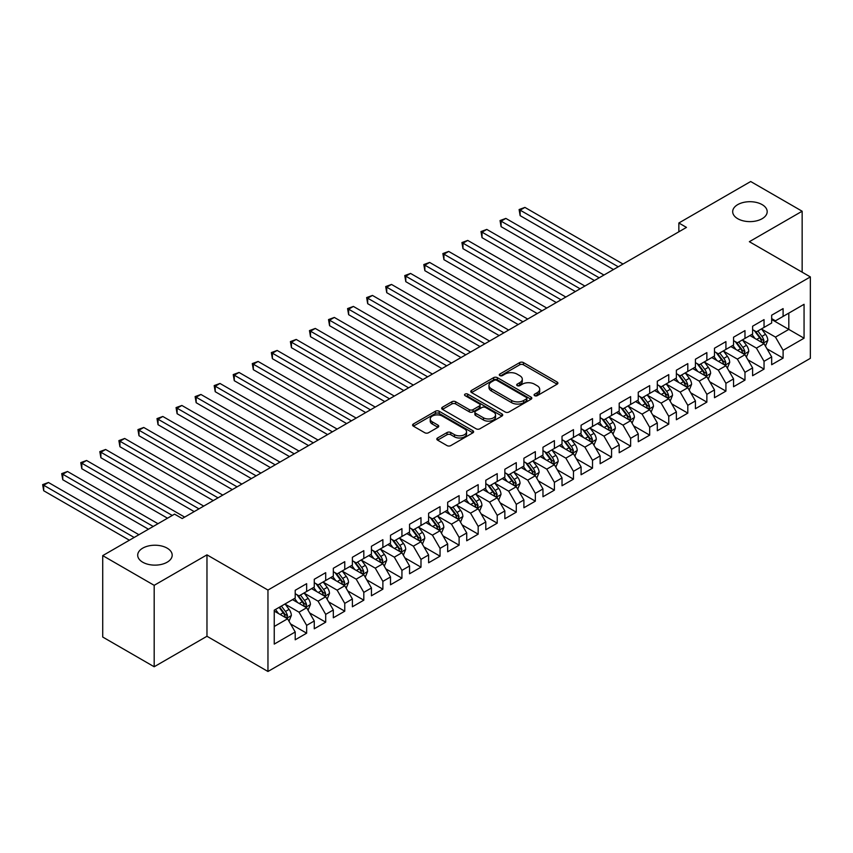 <?xml version="1.0" encoding="UTF-8"?>
<svg xmlns="http://www.w3.org/2000/svg" width="853" height="853" viewBox="0 0 853 853"><rect width="100%" height="100%" fill="white"/><g stroke="black" fill="none" stroke-linecap="round" stroke-linejoin="round"><path stroke-width="1.28" d="M534.628 395.664A1.855 1.066 0 0 0 537.251 395.664L557.126 384.191A2.644 1.525 0 0 0 557.905 383.114A2.644 1.525 0 0 0 557.126 382.037L523.454 362.589A2.644 1.525 0 0 0 519.712 362.589L499.837 374.062A1.855 1.066 0 0 0 499.293 374.819A1.855 1.066 0 0 0 499.837 375.576A1.855 1.066 0 0 0 502.46 375.576L505.029 374.094A8.466 4.883 0 0 1 517.003 374.094L519.808 375.715A8.466 4.883 0 0 1 522.292 379.169A8.466 4.883 0 0 1 519.808 382.624L517.238 384.117A1.855 1.066 0 0 0 516.694 384.863A1.855 1.066 0 0 0 517.238 385.62A1.855 1.066 0 0 0 519.85 385.62L522.431 384.138A8.466 4.883 0 0 1 534.394 384.138L537.209 385.759A8.466 4.883 0 0 1 539.682 389.213A8.466 4.883 0 0 1 537.209 392.668L534.628 394.161A1.855 1.066 0 0 0 534.085 394.907A1.855 1.066 0 0 0 534.628 395.664L534.628 394.161M167.135 548.138A17.252 9.959 0 0 0 148.337 545.984A17.252 9.959 0 0 0 137.696 555.186A17.252 9.959 0 0 0 142.739 562.223A17.252 9.959 0 0 0 161.537 564.377A17.252 9.959 0 0 0 172.189 555.186A17.252 9.959 0 0 0 167.135 548.138M762.134 204.624A17.252 9.959 0 0 0 743.336 202.46A17.252 9.959 0 0 0 732.684 211.661A17.252 9.959 0 0 0 737.738 218.709A17.252 9.959 0 0 0 756.536 220.863A17.252 9.959 0 0 0 767.188 211.661A17.252 9.959 0 0 0 762.134 204.624M437.589 437.973A2.644 1.525 0 0 0 436.811 439.06A2.644 1.525 0 0 0 437.589 440.137L447.036 445.597A2.644 1.525 0 0 0 450.779 445.597L472.85 432.844A2.644 1.525 0 0 0 473.628 431.767A2.644 1.525 0 0 0 472.85 430.69L439.178 411.242A2.644 1.525 0 0 0 435.435 411.242L413.364 423.994A2.644 1.525 0 0 0 412.585 425.071A2.644 1.525 0 0 0 413.364 426.148L424.773 432.738A2.644 1.525 0 0 0 428.515 432.738L437.962 427.289A2.644 1.525 0 0 0 438.741 426.201A2.644 1.525 0 0 0 437.962 425.125L432.311 421.862A7.08 4.084 0 0 1 430.232 418.972A7.08 4.084 0 0 1 434.603 415.198A7.08 4.084 0 0 1 442.312 416.083L464.48 428.878A7.08 4.084 0 0 1 466.559 431.767A7.08 4.084 0 0 1 462.187 435.542A7.08 4.084 0 0 1 454.478 434.657L450.779 432.524A2.644 1.525 0 0 0 447.036 432.524L437.589 437.973L437.589 440.137M154.18 585.329L154.18 666.758L206.97 636.274L206.97 554.855L154.18 585.329L102.723 555.623L174.566 514.135L182.19 518.539L686.473 227.399L678.849 222.996L678.849 231.803M206.97 554.855L267.959 590.063L810.35 276.916L810.35 358.335L267.959 671.482L267.959 590.063M802.151 272.182L802.151 211.224L749.36 241.698L810.35 276.916M802.151 211.224L750.693 181.518L678.849 222.996M505.211 411.999A2.644 1.525 0 0 0 508.953 411.999L531.035 399.257A2.644 1.525 0 0 0 531.803 398.18A2.644 1.525 0 0 0 531.035 397.103L497.363 377.655A2.644 1.525 0 0 0 493.62 377.655L471.538 390.407A2.644 1.525 0 0 0 470.771 391.484A2.644 1.525 0 0 0 471.538 392.561L505.211 411.999M465.834 396.069A1.855 1.066 0 0 1 467.711 396.325L467.711 394.129L501.937 413.897A2.644 1.525 0 0 1 502.716 414.974A2.644 1.525 0 0 1 501.937 416.051L479.866 428.792A2.644 1.525 0 0 1 476.123 428.792L442.451 409.355L442.451 407.201A2.644 1.525 0 0 0 441.683 408.278A2.644 1.525 0 0 0 442.451 409.355M442.451 407.201L451.898 401.742A2.644 1.525 0 0 1 455.641 401.742L469.299 409.632A2.644 1.525 0 0 0 473.042 409.632L479.311 406.007A2.644 1.525 0 0 0 480.079 404.93A2.644 1.525 0 0 0 479.311 403.853L465.088 395.643A1.855 1.066 0 0 1 464.544 394.886A1.855 1.066 0 0 1 465.695 393.894A1.855 1.066 0 0 1 467.711 394.129M771.666 319.491L788.812 329.397L788.812 313.115L804.059 304.308L783.097 316.41L783.097 308.605L771.666 315.205L771.666 323.02L764.043 327.413L764.043 319.608L752.602 326.209L752.602 334.013L744.978 338.417L744.978 330.612L733.548 337.212L733.548 345.017L725.924 349.421L725.924 341.616L714.483 348.216L714.483 356.021L706.86 360.424L706.86 352.609L695.43 359.22L695.43 367.025L687.806 371.428L687.806 363.613L676.376 370.223L676.376 378.028L668.752 382.432L668.752 374.616L657.311 381.227L657.311 389.032L649.687 393.436L649.687 385.62L638.257 392.22L638.257 400.036L630.634 404.439L630.634 396.624L619.193 403.224L619.193 411.039L611.569 415.443L611.569 407.627L600.139 414.227L600.139 422.043L592.515 426.447L592.515 418.631L581.085 425.231L581.085 433.047L573.461 437.45L573.461 429.635L562.02 436.235L562.02 444.05L554.397 448.454L554.397 440.638L542.966 447.239L542.966 455.054L535.343 459.458L535.343 451.642L523.902 458.242L523.902 466.058L516.278 470.461L516.278 462.646L504.848 469.246L504.848 477.062L497.224 481.465L497.224 473.65L485.794 480.25L485.794 488.065L478.17 492.458L478.17 484.653L466.73 491.253L466.73 499.069L459.106 503.462L459.106 495.657L447.676 502.257L447.676 510.073L440.052 514.466L440.052 506.661L428.611 513.261L428.611 521.076L420.987 525.469L420.987 517.664L409.557 524.264L409.557 532.069L401.934 536.473L401.934 528.668L390.503 535.268L390.503 543.073L382.88 547.477L382.88 539.672L371.439 546.272L371.439 554.077L363.815 558.48L363.815 550.665L352.385 557.276L352.385 565.081L344.761 569.484L344.761 561.669L333.32 568.279L333.32 576.084L325.697 580.488L325.697 572.672L314.267 579.283L314.267 587.088L306.643 591.492L306.643 583.676L295.213 590.276L295.213 598.092L274.239 610.194L274.239 644.09L295.213 631.988L287.589 618.777L274.239 611.079M804.059 304.308L804.059 338.204L783.097 350.306L775.473 337.095L761.654 329.119M766.996 348.824L783.097 358.111L783.097 350.306M783.097 358.111L771.666 364.721L771.666 356.906L764.043 361.309L756.419 348.099L742.6 340.123M747.932 359.817L764.043 369.114L764.043 361.309M764.043 369.114L752.602 375.725L752.602 367.91L744.978 372.313L737.355 359.102L723.536 351.127M728.878 370.82L744.978 380.118L744.978 372.313M744.978 380.118L733.548 386.729L733.548 378.913L725.924 383.317L718.301 370.106L704.482 362.13M709.813 381.824L725.924 391.122L725.924 383.317M725.924 391.122L714.483 397.722L714.483 389.917L706.86 394.321L699.236 381.11L685.428 373.134M690.759 392.828L706.86 402.126L706.86 394.321M706.86 402.126L695.43 408.726L695.43 400.921L687.806 405.324L680.182 392.113L666.364 384.138M671.706 403.832L687.806 413.129L687.806 405.324M687.806 413.129L676.376 419.729L676.376 411.924L668.752 416.317L661.128 403.117L647.31 395.142M652.641 414.835L668.752 424.133L668.752 416.317M668.752 424.133L657.311 430.733L657.311 422.928L649.687 427.321L642.064 414.121L628.245 406.145M633.587 425.839L649.687 435.137L649.687 427.321M649.687 435.137L638.257 441.737L638.257 433.932L630.634 438.325L623.01 425.125L609.191 417.149M614.523 436.843L630.634 446.14L630.634 438.325M630.634 446.14L619.193 452.74L619.193 444.935L611.569 449.328L603.945 436.128L590.137 428.153M595.469 447.846L611.569 457.144L611.569 449.328M611.569 457.144L600.139 463.744L600.139 455.928L592.515 460.332L584.891 447.132L571.073 439.156M576.415 458.85L592.515 468.148L592.515 460.332M592.515 468.148L581.085 474.748L581.085 466.932L573.461 471.336L565.838 458.136L552.019 450.16M557.35 469.854L573.461 479.151L573.461 471.336M573.461 479.151L562.02 485.752L562.02 477.936L554.397 482.34L546.773 469.139L532.954 461.164M538.296 480.857L554.397 490.155L554.397 482.34M554.397 490.155L542.966 496.755L542.966 488.94L535.343 493.343L527.719 480.143L513.901 472.167M519.232 491.861L535.343 501.159L535.343 493.343M535.343 501.159L523.902 507.759L523.902 499.943L516.278 504.347L508.655 491.147L494.847 483.171M500.178 502.865L516.278 512.163L516.278 504.347M516.278 512.163L504.848 518.763L504.848 510.947L497.224 515.351L489.601 502.15L475.782 494.164M481.124 513.869L497.224 523.166L497.224 515.351M497.224 523.166L485.794 529.766L485.794 521.951L478.17 526.354L470.547 513.154L456.728 505.168M462.059 524.872L478.17 534.17L478.17 526.354M478.17 534.17L466.73 540.77L466.73 532.954L459.106 537.358L451.482 524.158L437.664 516.172M443.006 535.876L459.106 545.174L459.106 537.358M459.106 545.174L447.676 551.774L447.676 543.958L440.052 548.362L432.428 535.151L418.61 527.175M423.952 546.88L440.052 556.177L440.052 548.362M440.052 556.177L428.611 562.777L428.611 554.962L420.987 559.365L413.364 546.155L399.556 538.179M404.887 557.873L420.987 567.17L420.987 559.365M420.987 567.17L409.557 573.781L409.557 565.965L401.934 570.369L394.31 557.158L380.491 549.183M385.833 568.876L401.934 578.174L401.934 570.369M401.934 578.174L390.503 584.785L390.503 576.969L382.88 581.373L375.256 568.162L361.437 560.186M366.769 579.88L382.88 589.178L382.88 581.373M382.88 589.178L371.439 595.789L371.439 587.973L363.815 592.377L356.191 579.166L342.373 571.19M347.715 590.884L363.815 600.181L363.815 592.377M363.815 600.181L352.385 606.782L352.385 598.977L344.761 603.38L337.138 590.169L323.319 582.194M328.661 601.887L344.761 611.185L344.761 603.38M344.761 611.185L333.32 617.785L333.32 609.98L325.697 614.373L318.073 601.173L304.265 593.198M309.596 612.891L325.697 622.189L325.697 614.373M325.697 622.189L314.267 628.789L314.267 620.984L306.643 625.377L299.019 612.177L285.201 604.201M290.542 623.895L306.643 633.193L306.643 625.377M306.643 633.193L295.213 639.793L295.213 631.988M295.213 593.688L299.019 595.895L306.643 591.492M274.239 626.486L287.589 618.777M314.267 582.684L318.073 584.891L325.697 580.488M299.019 612.177L306.643 607.773L292.536 599.638M314.267 620.984L306.643 607.773M333.32 571.691L337.138 573.888L344.761 569.484M318.073 601.173L325.697 596.769L311.601 588.634M333.32 609.98L325.697 596.769M352.385 560.688L356.191 562.884L363.815 558.48M337.138 590.169L344.761 585.766L330.655 577.63M352.385 598.977L344.761 585.766M371.439 549.684L375.256 551.88L382.88 547.477M356.191 579.166L363.815 574.762L349.719 566.627M371.439 587.973L363.815 574.762M390.503 538.68L394.31 540.877L401.934 536.473M375.256 568.162L382.88 563.769L368.773 555.623M390.503 576.969L382.88 563.769M409.557 527.676L413.364 529.873L420.987 525.469M394.31 557.158L401.934 552.765L387.827 544.619M409.557 565.965L401.934 552.765M428.611 516.673L432.428 518.869L440.052 514.466M413.364 546.155L420.987 541.762L406.892 533.615M428.611 554.962L420.987 541.762M447.676 505.669L451.482 507.866L459.106 503.462M432.428 535.151L440.052 530.758L425.946 522.612M447.676 543.958L440.052 530.758M466.73 494.665L470.547 496.862L478.17 492.458M451.482 524.158L459.106 519.754L445.01 511.608M466.73 532.954L459.106 519.754M485.794 483.662L489.601 485.858L497.224 481.465M470.547 513.154L478.17 508.751L464.064 500.604M485.794 521.951L478.17 508.751M504.848 472.658L508.655 474.854L516.278 470.461M489.601 502.15L497.224 497.747L483.118 489.601M504.848 510.947L497.224 497.747M523.902 461.654L527.719 463.851L535.343 459.458M508.655 491.147L516.278 486.743L502.182 478.597M523.902 499.943L516.278 486.743M542.966 450.651L546.773 452.847L554.397 448.454M527.719 480.143L535.343 475.739L521.236 467.593M542.966 488.94L535.343 475.739M562.02 439.647L565.838 441.854L573.461 437.45M546.773 469.139L554.397 464.736L540.301 456.59M562.02 477.936L554.397 464.736M581.085 428.643L584.891 430.85L592.515 426.447M565.838 458.136L573.461 453.732L559.355 445.586M581.085 466.932L573.461 453.732M600.139 417.639L603.945 419.847L611.569 415.443M584.891 447.132L592.515 442.728L578.409 434.582M600.139 455.928L592.515 442.728M619.193 406.636L623.01 408.843L630.634 404.439M603.945 436.128L611.569 431.725L597.473 423.589M619.193 444.935L611.569 431.725M638.257 395.632L642.064 397.839L649.687 393.436M623.01 425.125L630.634 420.721L616.527 412.585M638.257 433.932L630.634 420.721M657.311 384.628L661.128 386.835L668.752 382.432M642.064 414.121L649.687 409.717L635.592 401.582M657.311 422.928L649.687 409.717M676.376 373.625L680.182 375.832L687.806 371.428M661.128 403.117L668.752 398.714L654.646 390.578M676.376 411.924L668.752 398.714M695.43 362.632L699.236 364.828L706.86 360.424M680.182 392.113L687.806 387.71L673.699 379.574M695.43 400.921L687.806 387.71M714.483 351.628L718.301 353.824L725.924 349.421M699.236 381.11L706.86 376.706L692.764 368.571M714.483 389.917L706.86 376.706M733.548 340.624L737.355 342.821L744.978 338.417M718.301 370.106L725.924 365.713L711.818 357.567M733.548 378.913L725.924 365.713M752.602 329.621L756.419 331.817L764.043 327.413M737.355 359.102L744.978 354.709L730.882 346.563M752.602 367.91L744.978 354.709M771.666 318.617L775.473 320.813L783.097 316.41M756.419 348.099L764.043 343.706L749.936 335.56M771.666 356.906L764.043 343.706M102.723 555.623L102.723 637.042L154.18 666.758M206.97 636.274L267.959 671.482M775.473 337.095L788.812 329.397L804.059 338.204M535.375 395.931L537.209 394.875A8.466 4.883 0 0 0 539.682 391.42L539.682 389.213M522.292 379.169L522.292 381.366A8.466 4.883 0 0 1 519.808 384.831L517.974 385.887M557.094 384.213L523.454 364.796A2.644 1.525 0 0 0 519.712 364.796L500.572 375.842M530.992 399.279L497.363 379.862A2.644 1.525 0 0 0 493.62 379.862L471.581 392.583M526.354 398.937A1.855 1.066 0 0 0 526.898 398.18A1.855 1.066 0 0 0 526.354 397.423L496.798 380.363A1.855 1.066 0 0 0 494.175 380.363L491.467 381.92A8.466 4.883 0 0 0 488.982 385.385A8.466 4.883 0 0 0 491.467 388.84L511.672 400.505A8.466 4.883 0 0 0 523.646 400.505L526.354 398.937L526.354 401.134A1.855 1.066 0 0 0 526.898 400.377L526.898 398.18M488.982 385.385L488.982 387.582A8.466 4.883 0 0 0 491.467 391.037L491.467 388.84M526.354 401.134L523.646 402.701A8.466 4.883 0 0 1 511.672 402.701L491.467 391.037M442.494 409.376L451.898 403.938L451.898 401.742M480.079 404.93L480.079 407.126A2.644 1.525 0 0 1 479.311 408.214L473.042 411.828A2.644 1.525 0 0 1 469.299 411.828L455.641 403.938A2.644 1.525 0 0 0 451.898 403.938M467.711 396.325L501.905 416.072M483.47 417.81A7.08 4.084 0 0 0 491.179 418.695A7.08 4.084 0 0 0 495.55 414.921A7.08 4.084 0 0 0 493.482 412.031L485.666 407.521A2.644 1.525 0 0 0 481.924 407.521L475.654 411.135A2.644 1.525 0 0 0 474.886 412.223A2.644 1.525 0 0 0 475.654 413.3L483.47 417.81L483.47 420.007A7.08 4.084 0 0 0 491.179 420.892A7.08 4.084 0 0 0 495.55 417.117L495.55 414.921M474.886 412.223L474.886 414.419A2.644 1.525 0 0 0 475.654 415.496L475.654 413.3M483.47 420.007L475.654 415.496M466.559 431.767L466.559 433.964A7.08 4.084 0 0 1 462.187 437.738A7.08 4.084 0 0 1 454.478 436.853L450.779 434.721A2.644 1.525 0 0 0 447.036 434.721L437.621 440.159M430.232 418.972L430.232 421.169A7.08 4.084 0 0 0 432.311 424.058L432.311 421.862M437.93 427.31L432.311 424.058M472.85 430.69L472.85 432.844L439.178 413.449A2.644 1.525 0 0 0 435.435 413.449L413.396 426.169M765.45 346.147L767.807 340.379A7.144 4.126 -120 0 0 765.536 334.301L761.484 328.895M755.033 338.502L751.951 334.397M623.01 264.035L524.915 207.407L520.149 210.158L520.149 215.66L613.478 269.537M762.689 342.927L763.957 340.688A7.144 4.126 -120 0 0 761.91 336.391L757.859 330.985M755.555 331.316L760.556 337.991A3.636 2.101 60 0 1 761.217 339.099L763.957 340.688M754.297 330.591L759.628 337.703A7.144 4.126 60 0 1 761.665 342L761.814 342.416M520.149 215.66L519.104 209.55L618.244 266.786M519.104 209.55L524.915 207.407M746.386 357.151L748.753 351.383A7.144 4.126 -120 0 0 746.471 345.294L742.43 339.899M735.979 349.506L732.898 345.401M603.945 275.039L505.861 218.411L501.095 221.162L501.095 226.663L594.424 280.541M743.635 353.931L744.893 351.681A7.144 4.126 -120 0 0 742.856 347.395L738.805 341.989M736.491 342.32L741.492 348.994A3.636 2.101 60 0 1 742.153 350.103L744.893 351.681M735.233 341.595L740.564 348.706A7.144 4.126 60 0 1 742.611 353.003L742.75 353.419M501.095 226.663L500.05 220.554L599.19 277.79M500.05 220.554L505.861 218.411M727.332 368.155L729.699 362.386A7.144 4.126 -120 0 0 727.417 356.298L723.365 350.903M716.915 360.51L713.833 356.405M584.891 286.043L486.796 229.414L482.03 232.165L482.03 237.667L575.359 291.545M724.581 364.935L725.839 362.685A7.144 4.126 -120 0 0 723.792 358.388L719.751 352.993M717.437 353.323L722.438 359.998A3.636 2.101 60 0 1 723.099 361.107L725.839 362.685M716.179 352.598L721.51 359.71A7.144 4.126 60 0 1 723.557 364.007L723.696 364.423M482.03 237.667L480.985 231.558L580.125 288.794M480.985 231.558L486.796 229.414M708.278 379.159L710.634 373.39A7.144 4.126 -120 0 0 708.353 367.302L704.311 361.907M697.861 371.513L694.779 367.398M565.838 297.047L467.743 240.418L462.976 243.169L462.976 248.671L556.305 302.548M705.516 375.938L706.785 373.689A7.144 4.126 -120 0 0 704.738 369.392L700.686 363.996M698.372 364.327L703.373 371.002A3.636 2.101 60 0 1 704.034 372.111L706.785 373.689M697.125 363.602L702.445 370.714A7.144 4.126 60 0 1 704.493 375.011L704.642 375.427M462.976 248.671L461.931 242.561L561.071 299.798M461.931 242.561L467.743 240.418M689.213 390.162L691.58 384.394A7.144 4.126 -120 0 0 689.299 378.305L685.247 372.9M678.796 382.517L675.725 378.401M546.773 308.05L448.689 251.422L443.923 254.173L443.923 259.675L537.241 313.552M686.462 386.942L687.721 384.692A7.144 4.126 -120 0 0 685.673 380.395L681.632 375M679.319 375.331L684.319 382.005A3.636 2.101 60 0 1 684.98 383.114L687.721 384.692M678.06 374.606L683.392 381.717A7.144 4.126 60 0 1 685.439 386.014L685.577 386.43M443.923 259.675L442.867 253.565L542.007 310.801M442.867 253.565L448.689 251.422M670.159 401.155L672.516 395.397A7.144 4.126 -120 0 0 670.245 389.309L666.193 383.903M659.742 393.521L656.661 389.405M527.719 319.054L429.624 262.425L424.858 265.176L424.858 270.678L518.187 324.556M667.398 397.935L668.667 395.696A7.144 4.126 -120 0 0 666.62 391.399L662.568 385.993M660.265 386.334L665.265 393.009A3.636 2.101 60 0 1 665.926 394.118L668.667 395.696M659.006 385.609L664.338 392.721A7.144 4.126 60 0 1 666.374 397.018L666.524 397.434M424.858 270.678L423.813 264.569L522.953 321.805M423.813 264.569L429.624 262.425M651.106 412.159L653.462 406.401A7.144 4.126 -120 0 0 651.18 400.313L647.139 394.907M640.688 404.525L637.607 400.409M508.655 330.058L410.57 273.429L405.804 276.18L405.804 281.682L499.133 335.56M648.344 408.939L649.602 406.7A7.144 4.126 -120 0 0 647.566 402.403L643.514 396.997M641.2 397.338L646.201 404.013A3.636 2.101 60 0 1 646.862 405.122L649.602 406.7M639.942 396.613L645.273 403.725A7.144 4.126 60 0 1 647.32 408.022L647.459 408.438M405.804 281.682L404.759 275.572L503.899 332.809M404.759 275.572L410.57 273.429M632.041 423.163L634.408 417.405A7.144 4.126 -120 0 0 632.126 411.317L628.075 405.911M621.624 415.528L618.542 411.413M489.601 341.061L391.506 284.433L386.74 287.184L386.74 292.686L480.068 346.563M629.29 419.943L630.548 417.703A7.144 4.126 -120 0 0 628.501 413.406L624.46 408.001M622.146 408.342L627.147 415.016A3.636 2.101 60 0 1 627.808 416.125L630.548 417.703M620.888 407.617L626.219 414.729A7.144 4.126 60 0 1 628.266 419.026L628.405 419.441M386.74 292.686L385.695 286.576L484.835 343.812M385.695 286.576L391.506 284.433M612.987 434.166L615.344 428.398A7.144 4.126 -120 0 0 613.062 422.32L609.021 416.914M602.57 426.521L599.488 422.416M470.547 352.065L372.452 295.426L367.686 298.177L367.686 303.679L461.015 357.567M610.226 430.946L611.494 428.707A7.144 4.126 -120 0 0 609.447 424.41L605.395 419.004M603.082 419.345L608.082 426.02A3.636 2.101 60 0 1 608.743 427.129L611.494 428.707M601.834 418.62L607.155 425.732A7.144 4.126 60 0 1 609.202 430.029L609.351 430.445M367.686 303.679L366.641 297.58L465.781 354.816M366.641 297.58L372.452 295.426M593.923 445.17L596.29 439.402A7.144 4.126 -120 0 0 594.008 433.324L589.956 427.918M583.505 437.525L580.435 433.42M451.482 363.069L353.398 306.43L348.632 309.181L348.632 314.682L441.961 368.571M591.172 441.95L592.43 439.711A7.144 4.126 -120 0 0 590.383 435.414L586.342 430.008M584.028 430.349L589.028 437.024A3.636 2.101 60 0 1 589.69 438.133L592.43 439.711M582.77 429.624L588.101 436.736A7.144 4.126 60 0 1 590.148 441.033L590.287 441.449M348.632 314.682L347.576 308.583L446.716 365.82M347.576 308.583L353.398 306.43M574.869 456.174L577.225 450.405A7.144 4.126 -120 0 0 574.954 444.328L570.902 438.922M564.451 448.529L561.37 444.424M432.428 374.072L334.333 317.433L329.567 320.184L329.567 325.686L422.896 379.574M572.107 452.954L573.376 450.715A7.144 4.126 -120 0 0 571.329 446.418L567.277 441.012M564.974 441.353L569.975 448.028A3.636 2.101 60 0 1 570.636 449.126L573.376 450.715M563.716 440.628L569.047 447.74A7.144 4.126 60 0 1 571.083 452.037L571.233 452.453M329.567 325.686L328.522 319.587L427.662 376.823M328.522 319.587L334.333 317.433M555.815 467.177L558.171 461.409A7.144 4.126 -120 0 0 555.889 455.331L551.848 449.926M545.398 459.532L542.316 455.427M413.364 385.076L315.279 328.437L310.513 331.188L310.513 336.69L403.842 390.578M553.053 463.957L554.311 461.718A7.144 4.126 -120 0 0 552.275 457.421L548.223 452.015M545.909 452.357L550.91 459.031A3.636 2.101 60 0 1 551.571 460.13L554.311 461.718M544.651 451.632L549.982 458.743A7.144 4.126 60 0 1 552.03 463.04L552.168 463.456M310.513 336.69L309.468 330.591L408.608 387.827M309.468 330.591L315.279 328.437M536.75 478.181L539.117 472.413A7.144 4.126 -120 0 0 536.836 466.335L532.784 460.929M526.333 470.536L523.252 466.431M394.31 396.08L296.215 339.441L291.449 342.192L291.449 347.693L384.778 401.582M533.999 474.961L535.257 472.722A7.144 4.126 -120 0 0 533.21 468.425L529.169 463.019M526.855 463.36L531.856 470.035A3.636 2.101 60 0 1 532.517 471.133L535.257 472.722M525.597 462.635L530.929 469.747A7.144 4.126 60 0 1 532.976 474.044L533.114 474.449M291.449 347.693L290.404 341.595L389.544 398.831M290.404 341.595L296.215 339.441M517.696 489.185L520.053 483.416A7.144 4.126 -120 0 0 517.782 477.339L513.73 471.933M507.279 481.54L504.198 477.435M375.256 407.084L277.161 350.444L272.395 353.195L272.395 358.697L365.724 412.585M514.935 485.965L516.204 483.726A7.144 4.126 -120 0 0 514.156 479.429L510.105 474.023M507.791 474.364L512.792 481.039A3.636 2.101 60 0 1 513.453 482.137L516.204 483.726M506.543 473.639L511.864 480.751A7.144 4.126 60 0 1 513.911 485.048L514.06 485.453M272.395 358.697L271.35 352.588L370.49 409.835M271.35 352.588L277.161 350.444M498.632 500.189L500.999 494.42A7.144 4.126 -120 0 0 498.717 488.342L494.665 482.937M488.215 492.544L485.144 488.438M356.191 418.087L258.107 361.448L253.341 364.199L253.341 369.701L346.67 423.589M495.881 496.968L497.139 494.729A7.144 4.126 -120 0 0 495.092 490.432L491.051 485.026M488.737 485.368L493.738 492.042A3.636 2.101 60 0 1 494.399 493.141L497.139 494.729M487.479 484.643L492.81 491.754A7.144 4.126 60 0 1 494.857 496.051L494.996 496.457M253.341 369.701L252.285 363.591L351.425 420.838M252.285 363.591L258.107 361.448M479.578 511.192L481.934 505.424A7.144 4.126 -120 0 0 479.663 499.346L475.611 493.94M469.161 503.547L466.079 499.442M337.138 429.08L239.043 372.452L234.276 375.203L234.276 380.705L327.605 434.582M476.816 507.972L478.085 505.733A7.144 4.126 -120 0 0 476.038 501.436L471.986 496.03M469.683 496.371L474.684 503.046A3.636 2.101 60 0 1 475.345 504.144L478.085 505.733M468.425 495.636L473.756 502.758A7.144 4.126 60 0 1 475.793 507.055L475.942 507.46M234.276 380.705L233.232 374.595L332.371 431.831M233.232 374.595L239.043 372.452M460.524 522.196L462.88 516.428A7.144 4.126 -120 0 0 460.599 510.35L456.558 504.944M450.107 514.551L447.025 510.446M318.073 440.084L219.989 383.455L215.223 386.206L215.223 391.708L308.551 445.586M457.762 518.976L459.021 516.737A7.144 4.126 -120 0 0 456.984 512.44L452.932 507.034M450.619 507.364L455.619 514.039A3.636 2.101 60 0 1 456.28 515.148L459.021 516.737M449.36 506.639L454.692 513.762A7.144 4.126 60 0 1 456.739 518.048L456.888 518.464M215.223 391.708L214.178 385.599L313.318 442.835M214.178 385.599L219.989 383.455M441.459 533.2L443.827 527.431A7.144 4.126 -120 0 0 441.545 521.354L437.493 515.948M431.042 525.555L427.961 521.45M299.019 451.088L200.924 394.459L196.158 397.21L196.158 402.712L289.487 456.59M438.709 529.98L439.967 527.74A7.144 4.126 -120 0 0 437.92 523.443L433.878 518.038M431.565 518.368L436.565 525.043A3.636 2.101 60 0 1 437.226 526.152L439.967 527.74M430.307 517.643L435.638 524.766A7.144 4.126 60 0 1 437.685 529.052L437.824 529.468M196.158 402.712L195.113 396.602L294.253 453.839M195.113 396.602L200.924 394.459M422.406 544.203L424.762 538.435A7.144 4.126 -120 0 0 422.491 532.357L418.439 526.951M411.988 536.558L408.907 532.453M279.965 462.091L181.87 405.463L177.104 408.214L177.104 413.716L270.433 467.593M419.644 540.983L420.913 538.744A7.144 4.126 -120 0 0 418.866 534.447L414.814 529.041M412.5 529.372L417.501 536.047A3.636 2.101 60 0 1 418.162 537.155L420.913 538.744M411.253 528.647L416.573 535.759A7.144 4.126 60 0 1 418.62 540.056L418.77 540.471M177.104 413.716L176.059 407.606L275.199 464.842M176.059 407.606L181.87 405.463M403.341 555.207L405.708 549.439A7.144 4.126 -120 0 0 403.426 543.35L399.375 537.955M392.924 547.562L389.853 543.457M260.901 473.095L162.816 416.467L158.05 419.218L158.05 424.719L251.379 478.597M400.59 551.987L401.848 549.737A7.144 4.126 -120 0 0 399.812 545.451L395.76 540.045M393.446 540.375L398.447 547.05A3.636 2.101 60 0 1 399.108 548.159L401.848 549.737M392.188 539.65L397.519 546.762A7.144 4.126 60 0 1 399.567 551.059L399.705 551.475M158.05 424.719L156.995 418.61L256.135 475.846M156.995 418.61L162.816 416.467M384.287 566.211L386.644 560.442A7.144 4.126 -120 0 0 384.372 554.354L380.321 548.959M373.87 558.566L370.788 554.461M241.847 484.099L143.752 427.47L138.986 430.221L138.986 435.723L232.315 489.601M381.526 562.991L382.794 560.741A7.144 4.126 -120 0 0 380.747 556.455L376.695 551.049M374.392 551.379L379.393 558.054A3.636 2.101 60 0 1 380.054 559.163L382.794 560.741M373.134 550.654L378.465 557.766A7.144 4.126 60 0 1 380.502 562.063L380.651 562.479M138.986 435.723L137.941 429.613L237.081 486.85M137.941 429.613L143.752 427.47M365.233 577.214L367.59 571.446A7.144 4.126 -120 0 0 365.308 565.358L361.267 559.963M354.816 569.569L351.735 565.454M222.782 495.103L124.698 438.474L119.932 441.225L119.932 446.727L213.261 500.604M362.472 573.994L363.73 571.745A7.144 4.126 -120 0 0 361.693 567.448L357.642 562.052M355.328 562.383L360.329 569.058A3.636 2.101 60 0 1 360.99 570.167L363.73 571.745M354.07 561.658L359.401 568.77A7.144 4.126 60 0 1 361.448 573.067L361.597 573.483M119.932 446.727L118.887 440.617L218.027 497.853M118.887 440.617L124.698 438.474M346.169 588.218L348.536 582.45A7.144 4.126 -120 0 0 346.254 576.361L342.202 570.956M335.751 580.573L332.681 576.457M203.728 506.106L105.633 449.478L100.878 452.229L100.878 457.73L194.196 511.608M343.418 584.998L344.676 582.748A7.144 4.126 -120 0 0 342.629 578.451L338.588 573.056M336.274 573.387L341.275 580.061A3.636 2.101 60 0 1 341.936 581.17L344.676 582.748M335.016 572.662L340.347 579.773A7.144 4.126 60 0 1 342.394 584.07L342.533 584.486M100.878 457.73L99.822 451.621L198.962 508.857M99.822 451.621L105.633 449.478M327.115 599.211L329.471 593.453A7.144 4.126 -120 0 0 327.2 587.365L323.148 581.959M316.698 591.577L313.616 587.461M184.674 517.11L86.579 460.481L81.813 463.232L81.813 468.734L167.519 518.208M324.353 595.991L325.622 593.752A7.144 4.126 -120 0 0 323.575 589.455L319.523 584.049M317.209 584.39L322.21 591.065A3.636 2.101 60 0 1 322.871 592.174L325.622 593.752M315.962 583.665L321.282 590.777A7.144 4.126 60 0 1 323.33 595.074L323.479 595.49M81.813 468.734L80.768 462.625L172.285 515.457M80.768 462.625L86.579 460.481M308.05 610.215L310.417 604.457A7.144 4.126 -120 0 0 308.136 598.369L304.084 592.963M297.633 602.581L294.562 598.465M157.986 523.71L67.526 471.485L62.759 474.236L62.759 479.738L148.465 529.212M305.299 606.995L306.558 604.756A7.144 4.126 -120 0 0 304.521 600.459L300.469 595.053M298.155 595.394L303.156 602.069A3.636 2.101 60 0 1 303.817 603.178L306.558 604.756M296.897 594.669L302.229 601.781A7.144 4.126 60 0 1 304.276 606.078L304.414 606.494M62.759 479.738L61.704 473.628L153.22 526.461M61.704 473.628L67.526 471.485M288.996 621.219L291.353 615.461A7.144 4.126 -120 0 0 289.082 609.373L285.03 603.967M278.579 613.584L275.498 609.468M138.932 534.714L48.461 482.489L43.695 485.24L43.695 490.742L129.4 540.216M286.235 617.998L287.504 615.759A7.144 4.126 -120 0 0 285.456 611.462L281.405 606.056M279.624 607.091L284.102 613.072A3.636 2.101 60 0 1 284.763 614.181L287.504 615.759M279.123 607.379L283.175 612.785A7.144 4.126 60 0 1 285.211 617.082L285.36 617.497M43.695 490.742L42.65 484.632L134.166 537.465M42.65 484.632L48.461 482.489M537.209 394.875L537.209 392.668M517.238 385.62L517.238 384.117M519.808 384.831L519.808 382.624M499.837 375.576L499.837 374.062M519.712 364.796L519.712 362.589M523.454 364.796L523.454 362.589M557.126 384.191L557.126 382.037M471.538 392.561L471.538 390.407M493.62 379.862L493.62 377.655M497.363 379.862L497.363 377.655M531.035 399.257L531.035 397.103M511.672 402.701L511.672 400.505M523.646 402.701L523.646 400.505M455.641 403.938L455.641 401.742M469.299 411.828L469.299 409.632M473.042 411.828L473.042 409.632M479.311 408.214L479.311 406.007M501.937 416.051L501.937 413.897M447.036 434.721L447.036 432.524M450.779 434.721L450.779 432.524M454.478 436.853L454.478 434.657M437.962 427.289L437.962 425.125M413.364 426.148L413.364 423.994M435.435 413.449L435.435 411.242M439.178 413.449L439.178 411.242M763.147 343.183L767.764 340.518M761.91 336.391L765.536 334.301M756.643 339.43L759.628 337.703M744.083 354.187L748.71 351.521M742.856 347.395L746.471 345.294M737.578 350.434L740.564 348.706M725.029 365.191L729.646 362.525M723.792 358.388L727.417 356.298M718.525 361.437L721.51 359.71M705.964 376.194L710.592 373.529M704.738 369.392L708.353 367.302M699.471 372.441L702.445 370.714M686.91 387.198L691.527 384.532M685.673 380.395L689.299 378.305M680.406 383.445L683.392 381.717M667.856 398.202L672.473 395.536M666.62 391.399L670.245 389.309M661.352 394.449L664.338 392.721M648.792 409.205L653.419 406.54M647.566 402.403L651.18 400.313M642.288 405.452L645.273 403.725M629.738 420.209L634.355 417.543M628.501 413.406L632.126 411.317M623.234 416.456L626.219 414.729M610.673 431.213L615.301 428.537M609.447 424.41L613.062 422.32M604.18 427.46L607.155 425.732M591.619 442.217L596.236 439.54M590.383 435.414L594.008 433.324M585.115 438.463L588.101 436.736M572.566 453.22L577.182 450.544M571.329 446.418L574.954 444.328M566.061 449.456L569.047 447.74M553.501 464.224L558.129 461.548M552.275 457.421L555.889 455.331M546.997 460.46L549.982 458.743M534.447 475.217L539.064 472.551M533.21 468.425L536.836 466.335M527.943 471.464L530.929 469.747M515.383 486.221L520.01 483.555M514.156 479.429L517.782 477.339M508.889 482.467L511.864 480.751M496.329 497.224L500.946 494.559M495.092 490.432L498.717 488.342M489.825 493.471L492.81 491.754M477.275 508.228L481.892 505.562M476.038 501.436L479.663 499.346M470.771 504.475L473.756 502.758M458.21 519.232L462.838 516.566M456.984 512.44L460.599 510.35M451.706 515.479L454.692 513.762M439.156 530.235L443.773 527.57M437.92 523.443L441.545 521.354M432.652 526.482L435.638 524.766M420.092 541.239L424.719 538.574M418.866 534.447L422.491 532.357M413.598 537.486L416.573 535.759M401.038 552.243L405.655 549.577M399.812 545.451L403.426 543.35M394.534 548.49L397.519 546.762M381.984 563.247L386.601 560.581M380.747 556.455L384.372 554.354M375.48 559.493L378.465 557.766M362.92 574.25L367.547 571.585M361.693 567.448L365.308 565.358M356.415 570.497L359.401 568.77M343.866 585.254L348.482 582.588M342.629 578.451L346.254 576.361M337.361 581.501L340.347 579.773M324.801 596.258L329.429 593.592M323.575 589.455L327.2 587.365M318.308 592.504L321.282 590.777M305.747 607.261L310.364 604.596M304.521 600.459L308.136 598.369M299.243 603.508L302.229 601.781M286.693 618.265L291.31 615.599M285.456 611.462L289.082 609.373M280.189 614.512L283.175 612.785"/></g></svg>
